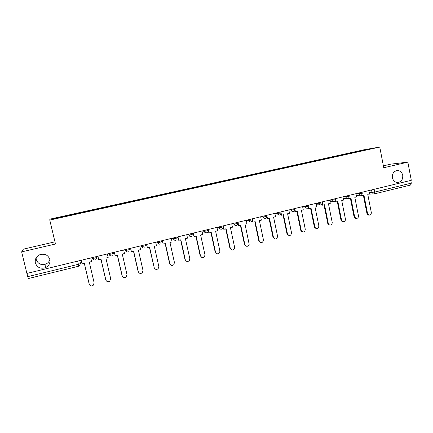 <?xml version="1.0" encoding="UTF-8"?>
<svg xmlns="http://www.w3.org/2000/svg" width="433" height="433" viewBox="0 0 433 433"><rect width="100%" height="100%" fill="white"/><g stroke="black" fill="none" stroke-linecap="round" stroke-linejoin="round"><path stroke-width="0.65" d="M49.849 259.605C49.227 261.624 47.917 263.102 45.925 264.033C41.216 265.445 37.996 263.968 36.269 259.6L36.096 257.906M49.827 259.491C50.412 263.123 48.999 265.835 45.589 267.632C40.594 269.137 37.184 267.572 35.349 262.95C34.759 259.102 36.312 256.331 40.015 254.62C44.88 253.429 48.15 255.053 49.827 259.491M402.733 175.289C402.999 179.727 401.18 182.131 397.278 182.504C394.734 182.147 393.11 180.566 392.406 177.757C392.103 173.546 393.786 171.132 397.456 170.521C400.206 170.705 401.965 172.291 402.733 175.289M54.964 241.836L23.36 249.148L21.65 251.882L26.889 273.429L411.29 180.296L407.848 162.142L390.728 164.15L383.384 165.85M379.757 147.047L363.763 149.823L49.871 219.158L49.773 220.067L379.757 147.047L383.752 167.739L407.848 162.142M21.65 251.882L55.484 244.023L49.773 220.067M28.345 278.533L27.744 276.644L78.4 264.298L80.484 263.556L79.791 260.612M26.954 273.412L27.744 276.644M410.776 180.42L411.296 183.148L410.587 185.021M352.863 152.849L352.586 152.481L366.096 149.493L373.895 148.14L360.088 151.252M52.517 219.222L52.003 218.903L52.014 219.336L70.519 215.304L360.104 151.193M52.003 218.903L69.919 214.947L70.022 215.353M352.586 152.481L69.919 214.947M351.656 153.114L351.564 152.654M366.096 149.493L366.031 149.883M369.046 215.125L368.185 215.028L366.935 213.469L367.541 213.485L368.797 215.049C370.496 215.282 371.335 214.443 371.319 212.527L367.731 194.195L369.495 193.762L368.873 190.574M361.95 194.477L362.161 195.554L363.942 195.121L367.541 213.485M362.161 195.554L361.56 195.57L361.447 194.991M363.363 195.261L366.935 213.469M356.148 218.411L355.184 218.254L354.042 216.738L354.632 216.76L355.774 218.281C357.555 218.627 358.448 217.799 358.454 215.791L354.816 197.345L356.603 196.907L355.969 193.697M348.938 197.54L349.171 198.72L350.974 198.282L354.632 216.76M349.171 198.72L348.592 198.731L348.468 198.097M350.416 198.417L354.042 216.738M343.071 221.734L341.989 221.501L340.982 220.051L341.55 220.083L342.557 221.534C344.424 222.032 345.377 221.22 345.426 219.098L341.729 200.539L343.542 200.095L342.898 196.869M335.748 200.62L336.008 201.935L337.832 201.491L341.55 220.083M336.008 201.935L335.451 201.94L335.31 201.237M337.302 201.621L340.982 220.051M329.822 225.106L328.587 224.749L327.749 223.412L328.29 223.45L329.129 224.787C331.088 225.49 332.116 224.711 332.219 222.448L328.463 203.775L330.303 203.326L329.648 200.078M322.374 203.71L322.672 205.188L324.517 204.739L328.29 223.45M322.672 205.188L322.136 205.188L321.979 204.398M324.008 204.863L327.749 223.412M316.388 228.516L314.97 227.975L314.336 226.811L314.856 226.86L315.489 228.023C317.535 229.008 318.65 228.283 318.84 225.847L315.024 207.055L316.886 206.601L316.225 203.331M308.805 206.79L309.151 208.489L311.024 208.029L314.856 226.86M309.151 208.489L308.642 208.479L308.458 207.586M310.537 208.149L314.336 226.811M302.77 231.974L301.146 231.168L300.746 230.259L301.238 230.313L301.644 231.222C303.75 232.581 304.962 231.936 305.276 229.29L301.4 210.378L303.289 209.918L302.618 206.628M295.035 209.805L295.447 211.829L297.347 211.369L301.238 230.313M295.447 211.829L294.96 211.813L294.754 210.79M296.886 211.477L300.746 230.259M288.957 235.482L287.149 234.296L286.965 233.755L287.436 233.815L287.62 234.356C289.726 236.191 291.03 235.666 291.528 232.781L287.593 213.745L289.509 213.28L288.822 209.967M281.055 212.776L281.558 215.217L283.485 214.746L287.436 233.815M281.558 215.217L281.098 215.196L280.849 214.01M280.871 211.894L281.033 212.695M283.047 214.855L286.965 233.755M274.95 239.027L273.012 237.371L273.461 237.436C275.464 239.833 276.839 239.46 277.591 236.315L273.596 217.16L275.534 216.689L274.841 213.355M266.777 215.309L267.48 218.654L269.429 218.178L273.445 237.365M267.48 218.654L267.042 218.627L266.75 217.231M269.017 218.281L272.996 237.3M260.747 242.626L259.259 240.97C261.072 243.411 262.49 243.151 263.508 240.191L259.405 220.624L261.37 220.143L260.666 216.787M252.488 218.768L253.202 222.14L255.183 221.653L259.259 240.97M253.202 222.14L252.791 222.102L252.434 220.408M254.793 221.75L258.837 240.894M246.328 246.269L244.878 244.618C246.42 246.967 247.849 246.87 249.175 244.326L245.013 224.137L247.01 223.65L246.29 220.273M238.004 222.281L238.724 225.669L240.732 225.182L244.878 244.618M238.724 225.669L238.339 225.625L237.885 223.482M240.375 225.268L244.483 244.537M231.704 249.955L230.296 248.32C231.617 250.566 233.041 250.604 234.562 248.439L234.616 247.221L230.426 227.693L232.445 227.201L231.72 223.801L234.112 224.072L236.548 223.672L237.841 223.152L237.674 222.362M223.309 225.837L224.045 229.252L226.08 228.754L230.296 248.32M224.045 229.252L223.688 229.198L222.984 225.918M225.75 228.835L229.928 248.228M216.857 253.689L215.504 252.071C216.668 254.22 218.07 254.366 219.704 252.515L219.888 250.961L215.629 231.303L217.68 230.805L216.938 227.385M208.414 229.447L209.161 232.884L211.223 232.38L215.504 252.071M209.161 232.884L208.83 232.824L208.111 229.522M210.92 232.451L215.163 251.974M201.783 257.467L200.506 255.881C201.551 257.938 202.925 258.165 204.625 256.563L204.95 254.75L200.62 234.967L202.704 234.459L201.951 231.016M193.302 233.111L194.06 236.564L196.154 236.055L200.506 255.881M194.06 236.564L193.031 233.176M192.793 233.739L193.134 233.652M195.878 236.12L200.192 255.773M186.471 261.283L185.292 259.74C186.25 261.727 187.603 262.019 189.34 260.612L189.8 258.598L185.4 238.68L187.511 238.166L186.742 234.697M177.974 236.824L178.742 240.304L180.87 239.785L185.292 259.74M178.742 240.304L177.736 236.883M177.362 237.479L177.839 237.365M180.626 239.844L185.01 259.621M170.921 265.131L169.855 263.659C170.759 265.586 172.085 265.927 173.844 264.666L174.434 262.495L169.958 242.448L172.101 241.923L171.322 238.437M162.424 240.591L163.209 244.093L165.363 243.568L169.855 263.659M163.209 244.093L162.213 240.64M161.715 241.273L162.321 241.127M165.152 243.622L169.606 263.529M146.646 244.412L147.442 247.941L149.629 247.405L154.202 267.632C155.052 269.515 156.367 269.889 158.137 268.752L158.841 266.452L154.294 246.269L156.465 245.738L155.674 242.226M147.442 247.941L146.468 244.456M145.834 245.127L146.581 244.943M149.45 247.449L154.202 267.632M139.047 272.898L138.311 271.664C139.134 273.51 140.433 273.91 142.219 272.866L143.02 270.468L138.398 250.15L140.601 249.608L139.799 246.074L140.146 246.025M130.636 248.293L131.448 251.844L133.667 251.302L138.311 271.664M131.448 251.844L130.495 248.326M129.716 249.035L130.609 248.818M133.521 251.335L138.127 271.518M122.723 276.784L122.193 275.756C122.983 277.575 124.276 277.997 126.073 277.028L126.972 274.544L122.268 254.084L124.504 253.538L123.686 249.976M114.393 252.228L115.216 255.806L117.467 255.254L122.193 275.756M115.216 255.806L114.285 252.255M113.359 253.002L114.399 252.748M117.354 255.281L122.041 275.599M106.15 280.649L105.831 279.907C106.605 281.699 107.893 282.143 109.701 281.239L110.68 278.679L105.901 258.073L108.169 257.521L107.341 253.938M97.901 256.222L98.74 259.822L101.03 259.264L105.831 279.907M98.74 259.822L97.831 256.239M96.835 256.482L96.954 256.98L96.77 256.498M96.954 256.98L97.95 256.737M100.954 259.286L105.717 279.74M89.35 284.492L89.23 284.124C89.988 285.894 91.271 286.354 93.09 285.499L94.15 282.873L89.285 262.127L91.59 261.564L90.746 257.954M81.166 260.276L82.021 263.903L84.343 263.334L89.23 284.124M82.021 263.903L81.133 260.287M80.652 260.401L80.771 260.904L80.619 260.406M80.771 260.904L81.252 260.785M84.3 263.345L89.144 283.945M91.975 257.657L92.684 258.441L94.843 258.073L96.84 257.37L96.646 256.525M108.412 253.673L109.343 254.393L111.53 254.025L113.441 253.343L113.246 252.504M124.612 249.749L125.754 250.409L127.968 250.03L129.792 249.37L129.602 248.542M140.579 245.884L141.921 246.48L144.162 246.101L145.91 245.462L145.721 244.64M156.313 242.074L157.85 242.604L160.123 242.226L161.79 241.609L161.606 240.791M171.82 238.312L173.546 238.789L175.852 238.404L177.438 237.809L177.259 236.997M187.11 234.61L189.015 235.032L191.354 234.643L192.864 234.069L192.685 233.257M202.184 230.957L204.268 231.325L206.633 230.935L208.073 230.378L207.894 229.577M217.047 227.357L219.298 227.671L221.696 227.276L223.06 226.74L222.887 225.939M246.301 220.316L248.721 220.521L251.189 220.116L252.417 219.618L252.25 218.827M260.682 216.868L263.123 217.02L265.629 216.614L266.788 216.127L266.625 215.347M274.863 213.458L279.87 213.155L280.979 212.69L280.817 211.905M288.849 210.097L293.91 209.745L294.981 209.296L294.819 208.517M302.645 206.774L307.766 206.384L308.794 205.951L308.632 205.166M316.258 203.494L321.432 203.066L322.417 202.649L322.26 201.865M329.686 200.257L334.909 199.792L335.862 199.391L335.705 198.606M342.936 197.058L348.213 196.56L349.128 196.176L348.976 195.397M356.013 193.903L361.339 193.378L362.221 193.004L362.069 192.225M369.273 192.615L374.648 192.084L411.296 183.148M371.536 189.93L372.039 192.517L373.414 193.979L374.128 193.952L374.648 192.084L374.107 189.308M92.348 257.57L92.543 258.409C92.971 259.648 93.847 260.168 95.179 259.979M109.013 253.532L109.208 254.366C109.625 255.594 110.491 256.114 111.806 255.925M125.435 249.554L125.624 250.382C126.035 251.6 126.891 252.12 128.184 251.936M141.613 245.63L141.797 246.458C142.208 247.671 143.047 248.185 144.319 248.006M157.552 241.771L157.736 242.588C158.137 243.795 158.965 244.304 160.221 244.131M173.265 237.966L173.449 238.778C173.839 239.974 174.656 240.483 175.895 240.31M188.75 234.21L188.929 235.022C189.318 236.207 190.119 236.716 191.343 236.548M204.019 230.513L204.192 231.319C204.571 232.499 205.366 233.003 206.568 232.835M219.066 226.87L219.239 227.666C219.612 228.841 220.392 229.344 221.577 229.181M233.901 223.271L234.069 224.067C234.442 225.23 235.211 225.734 236.38 225.571M252.439 220.337C251.335 222.519 250.095 222.578 248.721 220.521L248.553 219.726L248.699 220.516C249.062 221.674 249.819 222.172 250.972 222.015M266.809 216.246C266.084 218.936 264.861 219.19 263.129 217.02L262.961 216.235L263.129 217.02C263.481 218.167 264.227 218.665 265.364 218.513M277.185 212.787L277.483 213.989L279.556 215.055M291.214 209.388L291.815 211.06L293.552 211.64M305.059 206.032L305.947 207.981L307.365 208.278M318.715 202.725L319.83 204.814L320.988 204.961M332.187 199.461L333.464 201.621L334.428 201.686M345.474 196.241L345.626 196.993L346.876 198.433L347.688 198.455M358.594 193.064L358.74 193.811L360.072 195.272L360.776 195.261M124.32 249.819L124.655 249.776M96.846 257.391L95.715 259.773C94.302 260.336 93.29 259.892 92.684 258.441L92.473 257.538M77.653 261.126L78.806 266.203L79.32 265.997L80.484 263.556M78.801 266.192L28.34 278.549M367.92 194.152L374.128 193.952L410.679 185.01M45.589 267.632L45.925 264.033M356.305 195.375L360.072 195.272C361.528 195.31 362.253 194.59 362.237 193.102M233.939 223.266L234.112 224.072C235.211 225.983 236.418 226.086 237.728 224.391M219.12 226.854L219.298 227.671C220.218 229.458 221.377 229.674 222.768 228.332M204.084 230.497L204.268 231.325C205.08 233.014 206.195 233.306 207.607 232.196M188.831 234.193L189.015 235.032C189.762 236.651 190.839 236.992 192.257 236.045M173.357 237.939L173.546 238.789C174.245 240.358 175.3 240.732 176.707 239.904M157.655 241.744L157.85 242.604C158.516 244.136 159.55 244.531 160.957 243.79M141.721 245.603L141.921 246.48C142.56 247.979 143.583 248.39 144.99 247.714M125.554 249.522L125.754 250.409C126.376 251.887 127.394 252.309 128.796 251.681M109.138 253.5L109.343 254.393C109.955 255.86 110.967 256.293 112.374 255.703M343.223 198.503L346.876 198.433C348.386 198.552 349.144 197.832 349.15 196.279M329.968 201.648L333.464 201.621C335.05 201.854 335.856 201.145 335.884 199.494M316.523 204.804L319.83 204.814C321.497 205.215 322.369 204.528 322.439 202.758M302.884 207.932L305.947 207.981C307.717 208.641 308.669 208.002 308.816 206.059M289.033 210.979L291.815 211.06C293.666 212.138 294.732 211.585 295.003 209.41M274.95 213.875L277.483 213.989C279.323 215.677 280.497 215.282 281.001 212.803M234.551 224.045L234.053 223.991M397.456 170.521L396.709 170.591M368.185 215.028L368.797 215.049M355.184 218.254L355.774 218.281M341.989 221.501L342.557 221.534M328.587 224.749L329.129 224.787M314.97 227.975L315.489 228.023M301.146 231.168L301.644 231.222M287.149 234.296L287.62 234.356M273.012 237.371L273.461 237.436"/></g></svg>
